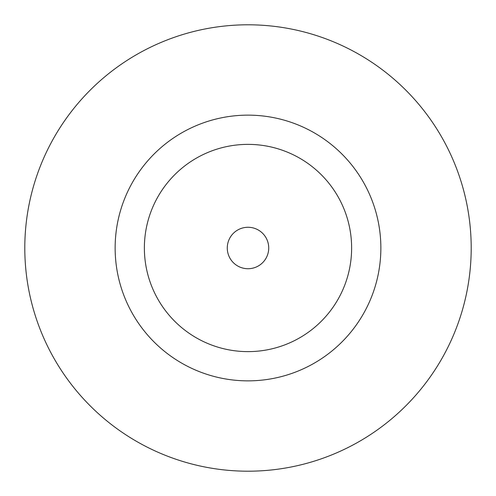 <?xml version="1.0" encoding="UTF-8"?>
<svg xmlns="http://www.w3.org/2000/svg" width="496" height="496" viewBox="0 0 496 496"><rect width="100%" height="100%" fill="white"/><g stroke="black" fill="none" stroke-linecap="round" stroke-linejoin="round"><path stroke-width="0.74" d="M268.727 248A20.727 20.727 0 0 0 248 227.273A20.727 20.727 0 0 0 227.273 248A20.727 20.727 0 0 0 248 268.727A20.727 20.727 0 0 0 268.727 248M380.86 248A132.86 132.86 0 0 0 248 115.14A132.86 132.86 0 0 0 115.14 248A132.86 132.86 0 0 0 248 380.86A132.86 132.86 0 0 0 380.86 248M471.2 248A223.2 223.2 0 0 0 248 24.8A223.2 223.2 0 0 0 24.8 248A223.2 223.2 0 0 0 248 471.2A223.2 223.2 0 0 0 471.2 248M144.373 248A103.627 103.627 0 0 0 248 351.627A103.627 103.627 0 0 0 351.627 248A103.627 103.627 0 0 0 248 144.373A103.627 103.627 0 0 0 144.373 248"/></g></svg>
